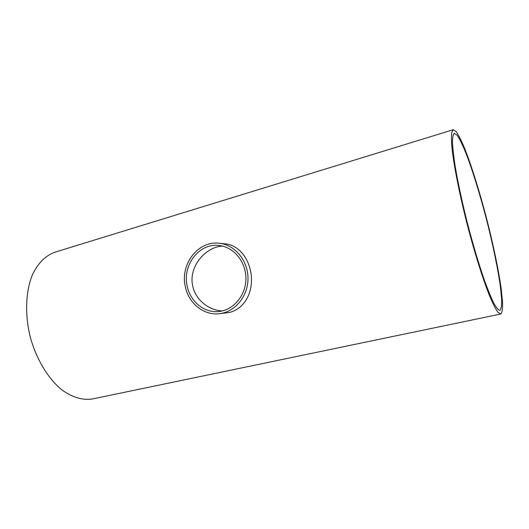 <?xml version="1.0" encoding="UTF-8"?>
<svg xmlns="http://www.w3.org/2000/svg" width="529" height="529" viewBox="0 0 529 529"><rect width="100%" height="100%" fill="white"/><g stroke="black" fill="none" stroke-linecap="round" stroke-linejoin="round"><path stroke-width="0.79" d="M187.173 285.984C182.234 265.247 199.116 243.003 218.708 245.456C233.547 246.726 246.064 261.716 245.912 278.604C245.932 295.499 233.296 310.391 218.451 311.541C204.042 313.016 190.136 301.404 187.173 285.984M222.564 246.111C205.662 246.686 188.264 266.788 192.695 285.898C195.538 299.778 208.611 310.351 222.273 310.933M499.958 310.298L499.812 310.344C498.331 310.06 496.328 307.673 493.815 303.183C491.031 297.457 487.883 289.78 484.372 280.145C478.798 264.037 473.237 245.416 467.702 224.303C462.353 203.136 458.233 184.145 455.337 167.329C453.756 157.192 452.804 148.933 452.474 142.572C452.507 137.408 453.102 134.34 454.266 133.368L457.096 135.173C459.522 138.737 462.339 144.397 465.54 152.134C472.159 169.022 479.704 193.369 486.323 218.768C492.83 244.206 498.047 269.294 500.507 287.558L501.631 299.196C501.776 305.259 501.221 308.962 499.958 310.298M185.295 286.48C188.463 302.998 203.401 315.429 218.847 313.75C234.612 312.427 248.002 296.584 247.989 278.618C248.147 260.652 234.883 244.696 219.125 243.254C198.144 240.503 180.005 264.295 185.295 286.48M219.125 243.254L225.308 243.876C239.121 245.046 249.847 259.355 251.341 276.237C252.736 293.549 244.074 308.85 229.421 312.467L218.847 313.75M500.665 314.041L92.509 398.945C82.689 400.499 72.466 397.471 61.853 389.866C48.113 378.665 36.263 359.118 30.206 336.808C24.737 314.338 25.676 291.499 32.302 275.04C37.731 263.33 45.593 255.56 54.752 252.254L453.227 129.717L451.733 132.409C451.257 136.218 451.422 142.169 452.222 150.269C454.358 168.096 459.866 195.604 467.219 224.428C474.698 253.226 483.149 279.96 489.88 296.584C493.088 304.049 495.812 309.326 498.067 312.421L500.864 313.981C502.166 312.513 502.729 308.592 502.55 302.218L501.36 290.031C498.768 270.954 493.332 244.874 486.574 218.47C479.697 192.1 471.861 166.833 464.978 149.264C461.645 141.21 458.709 135.318 456.183 131.595L453.227 129.717"/></g></svg>
